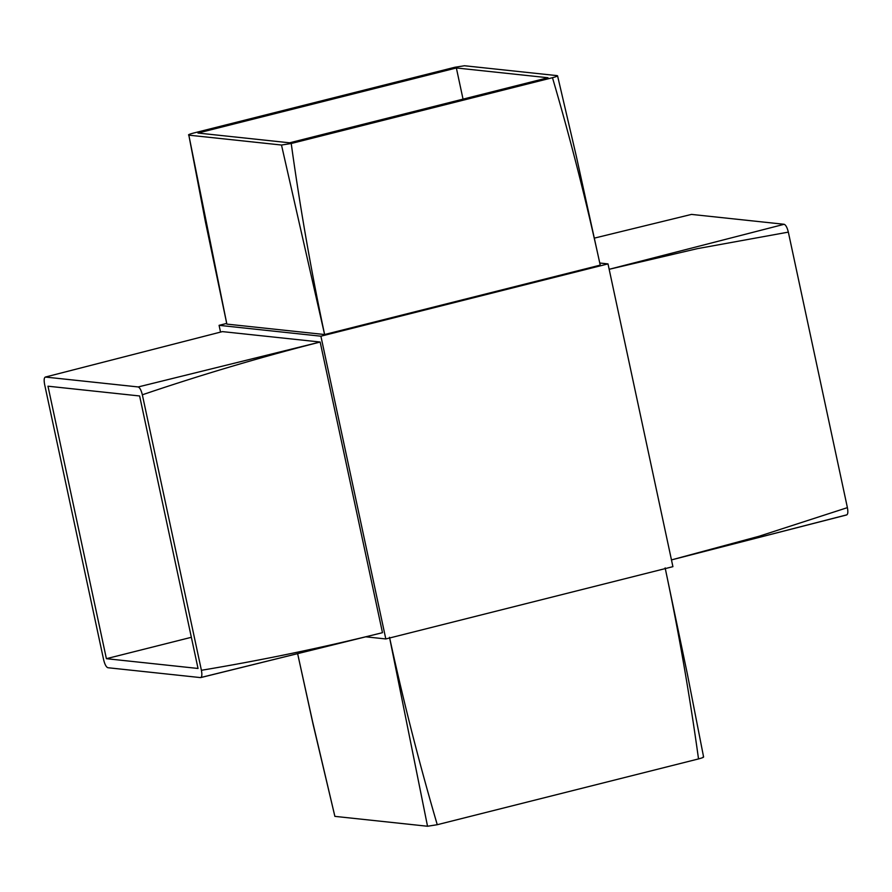<?xml version="1.0" encoding="UTF-8"?>
<svg xmlns="http://www.w3.org/2000/svg" width="892" height="892" viewBox="0 0 892 892"><rect width="100%" height="100%" fill="white"/><g stroke="black" fill="none" stroke-linecap="round" stroke-linejoin="round"><path stroke-width="1.34" d="M608.009 263.898L320.897 336.195L385.812 638.951L672.914 566.665L608.009 263.898L599.77 263.017M385.812 638.951L365.876 636.832M291.216 143.5L552.482 77.704C570.646 139.62 586.557 202.094 600.227 265.125L324.61 334.533L226.858 324.108L188.836 135.16L281.493 145.028L291.216 143.5C300.102 207.736 311.241 271.413 324.61 334.533L281.493 145.028M226.713 323.417L219.086 325.335L220.536 332.092M320.897 336.195L219.086 325.335M222.42 331.612L45.247 377.082L222.42 331.612L320.161 342.026L382.478 632.684L200.488 677.597L107.832 667.718C106.193 667.071 104.81 664.462 103.662 659.879L44.6 384.363C43.786 379.814 44.087 377.383 45.525 377.071L138.182 386.95L320.161 342.026C260.386 357.246 201.113 374.83 142.341 394.788L201.414 670.293C262.27 660.125 322.625 647.592 382.478 632.684L200.767 677.574M47.978 386.203L139.62 395.97L198.035 668.465L106.393 658.686L47.978 386.203M548 77.738L289.599 142.809L197.968 133.042L456.358 67.97L548 77.738M463.037 99.135L456.358 67.97M106.393 658.686L191.356 637.301M703.164 756.84C704.234 757.118 702.695 757.821 698.525 758.925L437.258 824.71L427.536 826.248L334.879 816.37L313.047 724.092L297.683 653.869L312.557 721.539L334.879 816.37M427.536 826.248L389.514 637.289C403.184 700.332 419.106 762.805 437.258 824.71M698.525 758.925C689.639 694.678 678.511 631.001 665.142 567.892L687.297 673.694L703.598 757.018M594.317 238.131L691.512 214.403L784.168 224.282C785.807 224.929 787.19 227.538 788.338 232.121L847.4 507.637C848.214 512.186 847.913 514.617 846.475 514.929L671.464 559.908L758.981 536.282L847.4 507.637M788.338 232.121L697.321 248.656L609.169 269.295L784.168 224.282M691.512 214.403L594.328 238.131M226.858 324.108L205.305 221.272L188.836 135.16C187.766 134.882 189.305 134.179 193.475 133.075L454.742 67.29L464.464 65.752L557.121 75.63C558.191 75.909 556.653 76.6 552.482 77.704M142.341 394.788C141.204 390.205 139.821 387.585 138.182 386.95M200.488 677.597C201.915 677.284 202.228 674.843 201.414 670.293M671.464 559.908L846.753 514.918M600.227 265.125L576.366 156.446L557.556 75.798"/></g></svg>
